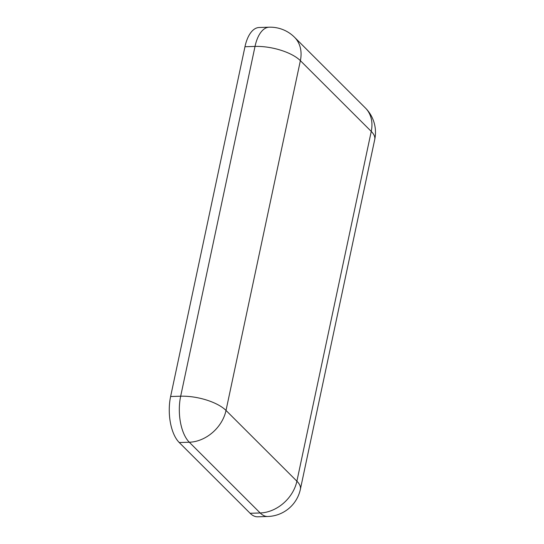 <?xml version="1.0" encoding="UTF-8"?>
<svg xmlns="http://www.w3.org/2000/svg" width="544" height="544" viewBox="0 0 544 544"><rect width="100%" height="100%" fill="white"/><g stroke="black" fill="none" stroke-linecap="round" stroke-linejoin="round"><path stroke-width="0.82" d="M244.97 46.73L170.619 396.515L180.676 396.209A34.401 16.517 88.3 0 0 189.298 442.231L260.182 512.972A34.401 16.517 88.3 0 0 267.791 516.494A34.401 34.401 0 0 0 300.383 489.26L374.734 139.482A34.401 34.401 0 0 0 365.391 107.984L294.508 37.237A34.401 34.401 0 0 0 269.158 27.2A34.401 16.517 88.3 0 0 255.02 46.424L180.676 396.209A34.401 13.695 -168 0 1 226.018 410.448L296.895 481.188L371.246 131.403L300.37 60.663A34.401 13.695 -168 0 0 255.02 46.424L244.97 46.73A34.401 16.517 -91.7 0 1 259.107 27.506L269.158 27.2M267.791 516.494L257.734 516.8A34.401 16.517 -91.7 0 1 250.124 513.284L260.182 512.972A34.401 26.88 134.9 0 0 296.895 481.188A34.401 13.695 12 0 1 300.383 489.26M170.619 396.515A34.401 16.517 -91.7 0 0 179.248 442.537L250.124 513.284M179.248 442.537L189.298 442.231A34.401 26.88 134.9 0 0 226.018 410.448L300.37 60.663A34.401 26.88 -45.1 0 0 294.508 37.237M365.391 107.984A34.401 26.88 -45.1 0 1 371.246 131.403A34.401 13.695 12 0 1 374.734 139.482"/></g></svg>
